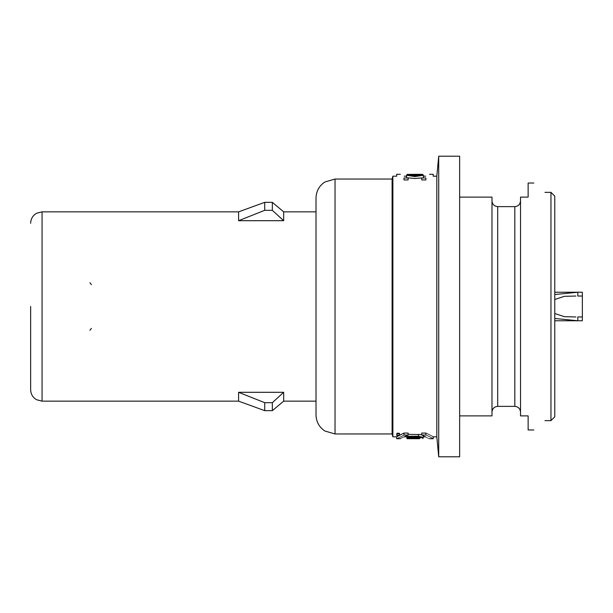 <?xml version="1.0" encoding="UTF-8"?>
<svg xmlns="http://www.w3.org/2000/svg" width="613" height="613" viewBox="0 0 613 613"><rect width="100%" height="100%" fill="white"/><g stroke="black" fill="none" stroke-linecap="round" stroke-linejoin="round"><path stroke-width="0.92" d="M554.765 220.895L554.765 392.105M554.765 196.16L554.765 416.84L550.957 420.648L550.957 192.352L554.765 196.16M459.643 415.89L491.986 415.89L491.986 197.11L459.643 197.11M544.949 192.352C530.053 179.854 530.053 179.854 544.949 192.352C530.053 179.854 530.053 179.854 544.949 192.352L550.957 192.352M533.839 429.966L528.13 429.966L528.13 415.89L520.521 415.89L520.521 197.11L528.13 197.11L528.13 183.034L533.839 183.034M544.949 420.648C530.053 433.146 530.053 433.146 544.949 420.648C530.053 433.146 530.053 433.146 544.949 420.648L550.957 420.648M459.643 306.5L459.643 456.792L438.716 456.792L438.716 156.208L459.643 156.208L459.643 306.5M429.544 438.716L433.199 438.716L433.199 436.816L436.816 436.816L436.816 176.184L438.716 156.208M392.105 179.042L335.035 179.042L335.035 433.958L392.105 433.958L392.105 179.042L392.872 176.184L392.872 436.816L396.672 436.816L398.848 435.674M398.151 433.146C399.891 433.36 399.891 433.575 398.151 433.774C396.419 433.575 396.419 433.36 398.151 433.146M399.507 435.337L404.005 433.077L408.12 433.077L408.12 435.031C397.699 439.935 397.699 439.927 408.12 435.008M421.759 435.008C432.18 439.927 432.18 439.935 421.759 435.031L421.759 433.077L425.866 433.077C435.682 438.057 435.682 438.05 425.866 433.046M408.12 434.333L421.759 434.609M421.89 177.923L415.009 178.49L407.798 177.839M406.611 177.295L406.588 175.257L414.932 174.521L423.407 175.264L415.009 176.559L406.588 175.257M423.407 175.264L423.399 177.234M408.12 179.938L404.005 179.938C394.197 174.943 394.197 174.943 404.005 179.938L404.005 177.977C394.197 173.065 394.197 173.065 404.005 177.977L408.12 177.977C397.699 173.065 397.699 173.065 408.12 177.977L408.12 179.938M425.866 179.938C435.682 174.943 435.682 174.943 425.866 179.938L421.759 179.938L421.759 177.977C432.18 173.065 432.18 173.065 421.759 177.977L425.866 177.977C435.682 173.065 435.682 173.065 425.866 177.977L425.866 179.938M415.07 175.839L420.005 175.272L414.94 174.835L410.036 175.264L415.07 175.839M422.878 174.927L422.878 174.406L406.994 174.406L419.522 174.299M422.878 174.406L419.599 174.291M406.994 174.958L406.994 174.406M335.035 433.958L324.844 431C319.158 427.154 316.216 421.798 316.009 414.94L316.009 198.06C316.216 191.202 319.158 185.846 324.844 182L335.035 179.042M91.391 284.624L89.942 282.723M89.942 330.277L91.391 328.376M316.009 211.853L283.673 211.853L283.673 220.703L238.595 220.703L238.595 211.853L264.724 202.344L264.724 210.313L238.595 220.703M238.595 392.297L238.595 401.147L264.724 410.656L264.724 402.687L238.595 392.297L283.673 392.297L283.673 401.147L316.009 401.147M264.724 402.687L272.333 402.687L283.673 392.297M272.333 402.687L272.333 410.656L283.673 401.147M30.65 306.5L30.65 389.73L30.65 306.5M264.724 210.313L272.333 210.313L272.333 202.344L264.724 202.344M272.333 210.313L283.673 220.703M398.151 435.674C399.615 435.506 399.615 435.337 398.151 435.153C396.695 435.337 396.695 435.506 398.151 435.674C399.615 435.506 399.615 435.337 398.151 435.153C396.695 435.337 396.695 435.506 398.151 435.674M398.151 435.107C399.891 435.314 399.891 435.521 398.151 435.72C396.419 435.521 396.419 435.314 398.151 435.107C399.891 435.314 399.891 435.521 398.151 435.72C396.419 435.521 396.419 435.314 398.151 435.107M422.878 438.065L423.407 436.816L425.614 436.816M406.588 436.816L406.994 438.034M400.327 438.716L396.672 438.716L396.672 436.816M404.005 435.008C394.197 439.935 394.197 439.942 404.005 435.031L408.12 435.031M421.759 435.031L425.866 435.031C435.682 439.942 435.682 439.935 425.866 435.008M398.979 435.238L397.354 435.23M398.979 435.276L397.362 435.391M397.538 435.376L398.052 435.521L397.538 435.521M406.994 435.544L406.994 436.969L417.185 436.969L417.185 437.805L420.035 437.444L417.185 436.969M406.994 436.969L406.994 437.805L417.185 437.805M406.994 437.805L406.994 438.203L418.526 438.203L423.399 437.429L418.526 436.272L406.994 436.272M406.994 438.203L406.994 438.686L419.491 438.701M406.994 438.686L410.281 438.716M404.005 433.077L404.005 435.031M425.866 433.077L425.866 435.031M422.878 437.866L422.878 438.686M554.765 320.768L577.806 320.768L554.765 318.469M554.765 294.531L577.806 292.232L554.765 292.232M582.35 292.232L577.806 292.232L577.806 296.033L582.35 296.033L582.35 292.232M582.35 316.967L582.35 320.768L577.806 320.768L577.806 316.967L582.35 316.967L582.35 296.033M575.852 296.033L564.297 296.332L554.765 299.496M554.765 313.504L564.358 316.668L575.868 316.967M414.94 175.839L414.94 174.835M238.595 401.147L42.067 401.147L42.067 211.853L238.595 211.853M418.526 434.333L418.526 436.272M514.813 406.373L497.695 406.373L497.695 206.627L514.813 206.627L514.813 406.373C518.246 406.68 520.153 408.587 520.521 412.082M436.816 436.816L438.716 456.792M404.266 436.816L406.994 436.816M392.872 176.184L396.672 176.184L396.672 174.284L400.327 174.284M404.243 176.184L406.588 176.184M423.407 176.184L425.637 176.184M429.544 174.284L433.199 174.284L433.199 176.184L436.816 176.184M392.105 433.958L392.872 436.816M264.724 410.656L272.333 410.656M42.067 401.147L36.565 399.73C32.773 397.477 30.803 394.144 30.65 389.73M42.067 211.853L36.565 213.27C32.773 215.523 30.803 218.856 30.65 223.27M283.673 211.853L272.333 202.344M396.803 435.422L396.803 433.468M399.507 435.422L399.507 433.468M423.399 435.506L423.399 437.429M497.695 406.373C494.254 406.68 492.354 408.587 491.986 412.082M497.695 206.627C494.254 206.32 492.354 204.413 491.986 200.918M514.813 206.627C518.246 206.32 520.153 204.413 520.521 200.918"/></g></svg>
